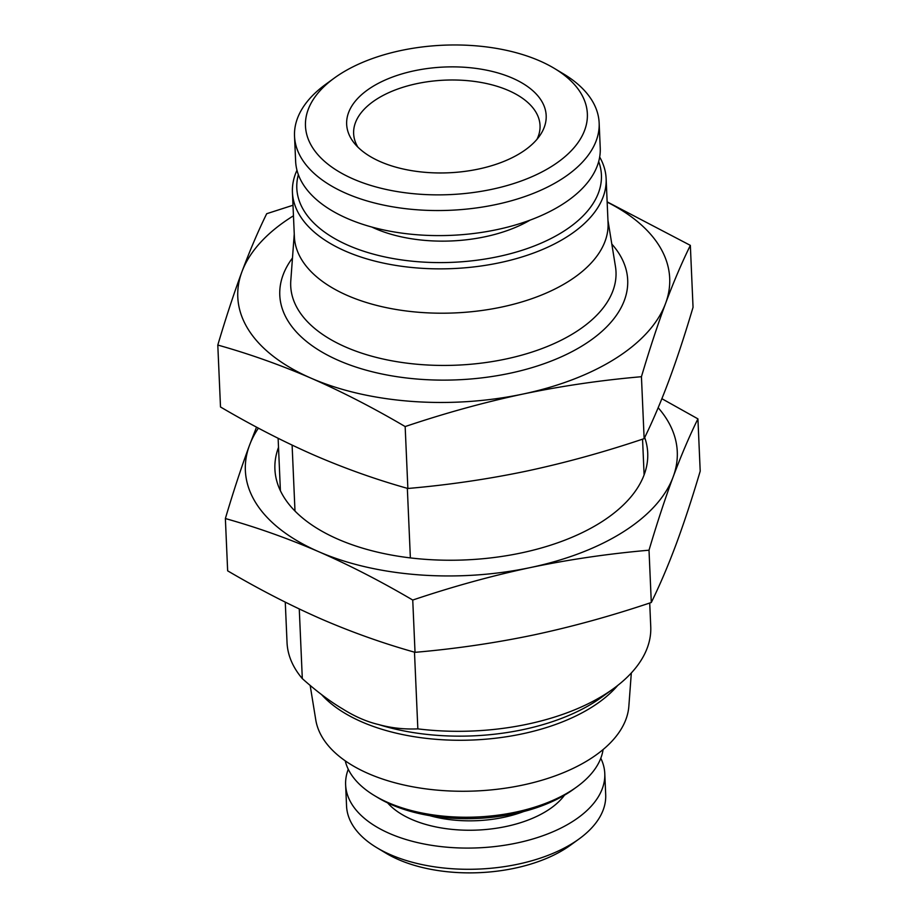 <?xml version="1.0" encoding="UTF-8"?>
<svg xmlns="http://www.w3.org/2000/svg" width="918" height="918" viewBox="0 0 918 918"><rect width="100%" height="100%" fill="white"/><g stroke="black" fill="none" stroke-linecap="round" stroke-linejoin="round"><path stroke-width="1.38" d="M310.169 685.436L315.769 719.884A157.001 83.205 177.5 0 0 423.083 788.493A157.001 83.205 177.5 0 0 589.941 759.117A157.001 83.205 -2.5 0 0 628.853 706.217L631.32 672.963M407.34 488.33L410.369 557.903M414.488 652.182L417.839 728.869A182.028 96.47 -2.5 0 0 613.476 688.649A182.028 96.47 -2.5 0 0 650.747 626.661L649.715 603.023M292.108 445.115L294.988 511.051M299.268 608.967L302.309 678.609C316.481 691.277 329.918 701.375 342.632 708.903C354.75 716.533 366.752 721.755 378.641 724.554C391.24 728.031 404.31 729.466 417.839 728.869M285.268 602.151L287.036 642.543A182.028 96.47 -2.5 0 0 302.309 678.609M341.714 708.352L342.632 708.903A166.697 88.346 -2.5 0 1 341.863 708.432L341.714 708.352M607.142 201.845L690.347 245.37L693.044 307.3C684.931 334.645 676.899 359.064 668.924 380.557C660.891 402.015 652.629 421.373 644.138 438.643C604.377 452.035 565.109 462.867 526.335 471.152C487.768 479.207 448.282 484.979 407.867 488.479L405.159 426.56C373.144 407.753 341.806 391.642 311.156 378.216C280.483 364.962 249.363 353.912 217.796 345.053C225.908 317.708 233.952 293.29 241.916 271.797C249.948 250.339 258.21 230.98 266.702 213.71L292.991 205.253M644.138 438.643L641.441 376.713C601.244 380.19 561.747 385.962 522.973 394.051C484.406 402.268 445.138 413.1 405.159 426.56M407.867 488.479C376.277 479.621 345.157 468.559 314.518 455.317C283.834 441.879 252.496 425.768 220.504 406.984L217.796 345.053M690.347 245.37C681.799 262.766 673.537 282.124 665.561 303.456C657.54 325.11 649.496 349.54 641.441 376.713M607.154 202.109A216.155 114.566 -2.5 0 1 665.561 303.456A216.155 114.566 -2.5 0 1 616.001 358.204A216.155 114.566 177.5 0 1 522.973 394.051A216.155 114.566 177.5 0 1 311.156 378.216A216.155 114.566 177.5 0 1 241.916 271.797A216.155 114.566 -2.5 0 1 293.45 215.799M292.429 192.31L294.368 236.637A157.001 83.205 -2.5 0 0 347.647 295.596A157.001 83.205 -2.5 0 0 569.068 281.057A157.001 83.205 -2.5 0 0 608.06 222.948L606.132 178.608A157.001 83.205 177.5 0 1 515.606 258.83A157.001 83.205 177.5 0 1 345.719 251.257A157.001 83.205 -2.5 0 1 292.429 192.31A157.001 83.205 -2.5 0 1 296.973 170.243M599.672 157.024A157.001 83.205 177.5 0 1 606.132 178.608M598.685 161.557A152.445 80.795 177.5 0 1 524.866 249.375A152.445 80.795 177.5 0 1 348.553 245.496A152.445 80.795 -2.5 0 1 298.361 174.661M371.859 227.056A112.065 59.395 -2.5 0 0 375.187 228.571A112.065 59.395 -2.5 0 0 530.03 220.148M599.144 122.909L600.234 147.97A152.445 80.795 177.5 0 1 512.336 225.862A152.445 80.795 177.5 0 1 347.371 218.507A152.445 80.795 -2.5 0 1 295.63 161.27L294.529 136.208A152.445 80.795 -2.5 0 0 346.281 193.446A152.445 80.795 177.5 0 0 511.246 200.801A152.445 80.795 177.5 0 0 599.144 122.909A152.445 80.795 177.5 0 0 563.526 73.91L554.403 68.425A141.074 74.771 177.5 0 1 544.971 170.323A141.074 74.771 177.5 0 1 353.361 179.044A141.074 74.771 -2.5 0 1 334.359 78.03L325.741 84.295A152.445 80.795 -2.5 0 0 294.529 136.208M554.403 68.425A141.074 74.771 177.5 0 0 539.474 60.795A141.074 74.771 -2.5 0 0 334.359 78.03M512.29 78.064A99.855 52.923 177.5 0 1 540.289 134.935A99.855 52.923 177.5 0 1 380.545 161.763A99.855 52.923 -2.5 0 1 354.21 143.059A99.855 52.923 -2.5 0 1 388.348 78.673A99.855 52.923 -2.5 0 1 512.29 78.064M357.848 147.098A93.292 49.446 -2.5 0 1 353.637 133.626A93.292 49.446 -2.5 0 1 407.431 85.948A93.292 49.446 -2.5 0 1 508.377 90.457A93.292 49.446 177.5 0 1 540.036 125.491A93.292 49.446 177.5 0 1 537.019 139.272M376.85 847.716A129.69 68.735 177.5 0 0 390.575 854.738A129.69 68.735 -2.5 0 0 579.155 838.891L570.537 845.145A118.319 62.711 -2.5 0 1 398.504 859.604A118.319 62.711 177.5 0 1 385.985 853.201L376.85 847.716A129.69 68.735 177.5 0 1 346.556 806.038L345.627 784.833A129.69 68.735 177.5 0 1 348.266 769.273M579.155 838.891A129.69 68.735 -2.5 0 0 605.696 794.724L604.778 773.518A129.69 68.735 -2.5 0 0 600.797 758.245M345.627 784.833A129.69 68.735 177.5 0 0 389.645 833.533A129.69 68.735 -2.5 0 0 529.996 839.798A129.69 68.735 -2.5 0 0 604.778 773.518M374.578 795.676A129.69 68.735 177.5 0 0 388.303 802.688A129.69 68.735 -2.5 0 0 576.871 786.841L573.429 789.342A125.146 66.325 -2.5 0 1 391.47 804.638A125.146 66.325 177.5 0 1 378.227 797.868L374.578 795.676A129.69 68.735 177.5 0 1 345.237 760.827M576.871 786.841A129.69 68.735 -2.5 0 0 603.08 749.57M661.889 398.71L697.921 418.86L700.205 471.152C692.115 498.417 684.071 522.835 676.084 544.408C668.075 565.809 659.812 585.168 651.298 602.495C611.399 615.921 572.132 626.753 533.484 635.004C494.802 643.07 455.317 648.842 415.028 652.331C383.403 643.449 352.282 632.399 321.667 619.168C291.006 605.742 259.668 589.631 227.653 570.835L225.369 518.544C233.401 491.474 241.434 467.055 249.501 445.287L256.535 427.134M651.298 602.495L649.015 550.203C608.691 553.703 569.194 559.475 530.547 567.531C491.864 575.793 452.597 586.625 412.744 600.051C380.683 581.22 349.345 565.109 318.73 551.707C288.068 538.464 256.96 527.414 225.369 518.544M697.921 418.86C689.395 436.188 681.133 455.558 673.135 476.947C665.137 498.52 657.093 522.939 649.015 550.203M415.028 652.331L412.744 600.051M658.172 407.73A216.155 114.566 -2.5 0 1 673.135 476.947A216.155 114.566 -2.5 0 1 530.547 567.531A216.155 114.566 -2.5 0 1 318.73 551.707A216.155 114.566 177.5 0 1 249.501 445.287A216.155 114.566 -2.5 0 1 258.417 428.132M644.7 437.484A186.583 98.892 177.5 0 1 609.518 516.501A186.583 98.892 177.5 0 1 601.37 522.044A186.583 98.892 177.5 0 1 318.5 529.216A186.583 98.892 177.5 0 1 278.51 447.364M321.61 694.628A163.427 86.613 -2.5 0 0 592.385 706.814A163.427 86.613 -2.5 0 0 617.711 685.448M378.641 724.554A166.697 88.346 -2.5 0 0 594.589 702.029A166.697 88.346 -2.5 0 0 601.875 697.083L613.476 688.649M611.813 244.062A174.122 92.282 177.5 0 1 584.445 344.479A174.122 92.282 177.5 0 1 362.346 369.07A174.122 92.282 177.5 0 1 292.475 258.004M607.957 220.343L615.45 266.472A162.796 86.281 177.5 0 1 575.575 332.109A162.796 86.281 177.5 0 1 392.984 361.015A162.796 86.281 177.5 0 1 290.799 280.644L294.253 234.044M564.501 795.172A96.138 50.949 -2.5 0 1 411.792 819.464A96.138 50.949 177.5 0 1 387.625 802.894M429.739 815.654A89.31 47.334 -2.5 0 0 523.673 811.546M642.554 439.171L644.115 474.858M278.12 438.299L280.403 490.74"/></g></svg>
